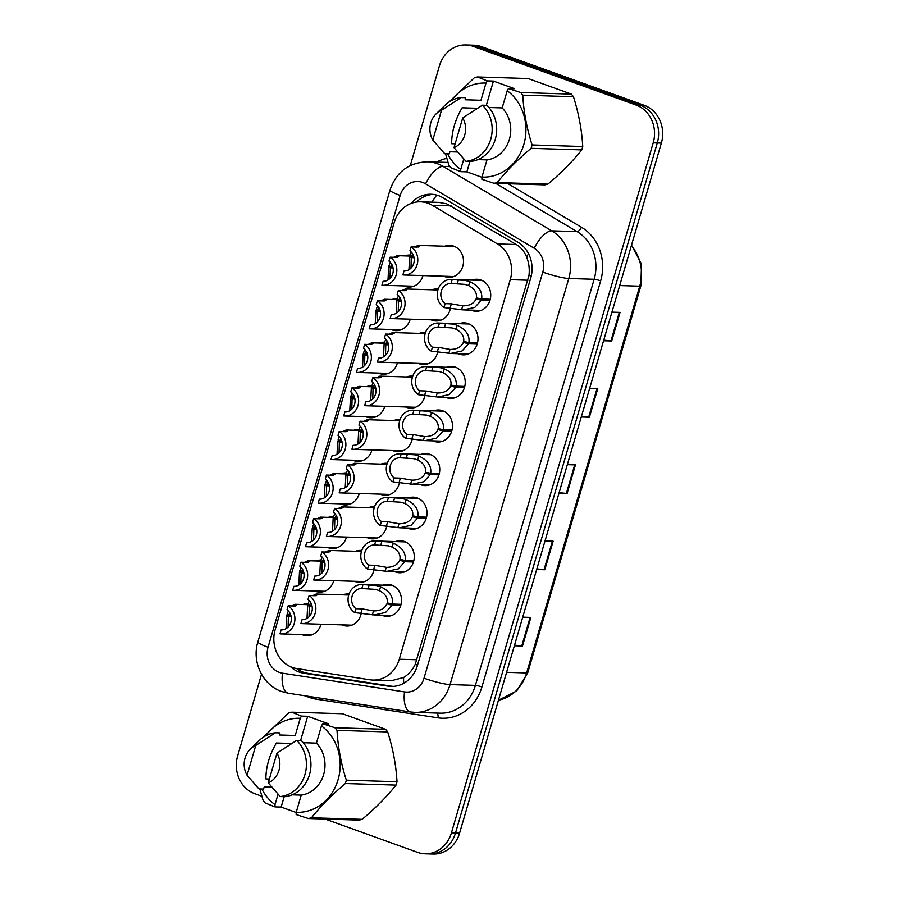 <?xml version="1.0" encoding="UTF-8"?>
<svg xmlns="http://www.w3.org/2000/svg" width="899" height="899" viewBox="0 0 899 899"><rect width="100%" height="100%" fill="white"/><g stroke="black" fill="none" stroke-linecap="round" stroke-linejoin="round"><path stroke-width="1.35" d="M382.749 585.17A16.013 14.283 91.8 0 1 387.75 584.328A16.013 14.283 91.8 0 1 391.706 585.08A16.013 14.283 91.8 0 1 401.314 603.027A16.013 14.283 91.8 0 1 386.75 616.343A16.013 14.283 91.8 0 1 382.794 615.59A16.013 14.283 91.8 0 1 381.817 615.186M395.493 541.591A16.013 14.283 91.8 0 1 400.493 540.749A16.013 14.283 91.8 0 1 404.449 541.501A16.013 14.283 91.8 0 1 414.057 559.448A16.013 14.283 91.8 0 1 399.493 572.764A16.013 14.283 91.8 0 1 395.538 572A16.013 14.283 91.8 0 1 394.56 571.607M420.979 454.433A16.013 14.283 91.8 0 1 425.98 453.579A16.013 14.283 91.8 0 1 429.936 454.343A16.013 14.283 91.8 0 1 439.544 472.29A16.013 14.283 91.8 0 1 424.98 485.606A16.013 14.283 91.8 0 1 421.024 484.842A16.013 14.283 91.8 0 1 420.047 484.449M433.723 410.854A16.013 14.283 91.8 0 1 438.723 410A16.013 14.283 91.8 0 1 442.679 410.764A16.013 14.283 91.8 0 1 452.287 428.711A16.013 14.283 91.8 0 1 437.723 442.027A16.013 14.283 91.8 0 1 433.767 441.263A16.013 14.283 91.8 0 1 432.79 440.87M446.466 367.275A16.013 14.283 91.8 0 1 451.467 366.421A16.013 14.283 91.8 0 1 455.422 367.185A16.013 14.283 91.8 0 1 465.03 385.132A16.013 14.283 91.8 0 1 450.466 398.448A16.013 14.283 91.8 0 1 446.511 397.684A16.013 14.283 91.8 0 1 445.533 397.291M459.209 323.685A16.013 14.283 91.8 0 1 464.21 322.842A16.013 14.283 91.8 0 1 468.177 323.606A16.013 14.283 91.8 0 1 477.774 341.553A16.013 14.283 91.8 0 1 463.221 354.869A16.013 14.283 91.8 0 1 459.254 354.105A16.013 14.283 91.8 0 1 458.276 353.712M408.236 498.012A16.013 14.283 91.8 0 1 413.237 497.158A16.013 14.283 91.8 0 1 417.192 497.922A16.013 14.283 91.8 0 1 426.8 515.869A16.013 14.283 91.8 0 1 412.236 529.185A16.013 14.283 91.8 0 1 408.281 528.421A16.013 14.283 91.8 0 1 407.303 528.028M471.953 280.106A16.013 14.283 91.8 0 1 476.953 279.263A16.013 14.283 91.8 0 1 480.92 280.027A16.013 14.283 91.8 0 1 490.517 297.962A16.013 14.283 91.8 0 1 475.964 311.279A16.013 14.283 91.8 0 1 471.997 310.526A16.013 14.283 91.8 0 1 471.02 310.133M361.331 612.826A16.013 14.283 91.8 0 1 346.789 626.03A16.013 14.283 91.8 0 1 342.822 625.266A16.013 14.283 91.8 0 1 341.856 624.872M374.074 569.247A16.013 14.283 91.8 0 1 359.533 582.451A16.013 14.283 91.8 0 1 355.566 581.687A16.013 14.283 91.8 0 1 354.599 581.293M412.304 438.51A16.013 14.283 91.8 0 1 397.763 451.703A16.013 14.283 91.8 0 1 393.796 450.95A16.013 14.283 91.8 0 1 392.829 450.556M425.047 394.931A16.013 14.283 91.8 0 1 410.506 408.124A16.013 14.283 91.8 0 1 406.539 407.371A16.013 14.283 91.8 0 1 405.573 406.977M437.791 351.352A16.013 14.283 91.8 0 1 423.249 364.544A16.013 14.283 91.8 0 1 419.294 363.792A16.013 14.283 91.8 0 1 418.316 363.398M450.534 307.773A16.013 14.283 91.8 0 1 435.993 320.965A16.013 14.283 91.8 0 1 432.037 320.213A16.013 14.283 91.8 0 1 431.059 319.808M386.817 525.668A16.013 14.283 91.8 0 1 372.276 538.872A16.013 14.283 91.8 0 1 368.309 538.108A16.013 14.283 91.8 0 1 367.343 537.714M399.561 482.089A16.013 14.283 91.8 0 1 385.019 495.293A16.013 14.283 91.8 0 1 381.052 494.529A16.013 14.283 91.8 0 1 380.086 494.135M444.735 246.214A16.013 14.283 91.8 0 1 449.736 245.371A16.013 14.283 91.8 0 1 453.692 246.124A16.013 14.283 91.8 0 1 463.3 264.07A16.013 14.283 91.8 0 1 448.736 277.386A16.013 14.283 91.8 0 1 444.78 276.634A16.013 14.283 91.8 0 1 443.803 276.229M320.999 624.232A16.013 14.283 91.8 0 1 306.829 635.705A16.013 14.283 91.8 0 1 302.862 634.952A16.013 14.283 91.8 0 1 301.884 634.559M333.743 580.642A16.013 14.283 91.8 0 1 319.572 592.126A16.013 14.283 91.8 0 1 315.605 591.373A16.013 14.283 91.8 0 1 314.628 590.98M346.486 537.063A16.013 14.283 91.8 0 1 332.315 548.547A16.013 14.283 91.8 0 1 328.349 547.794A16.013 14.283 91.8 0 1 327.371 547.401M371.972 449.905A16.013 14.283 91.8 0 1 357.802 461.389A16.013 14.283 91.8 0 1 353.835 460.636A16.013 14.283 91.8 0 1 352.858 460.232M359.229 493.484A16.013 14.283 91.8 0 1 345.059 504.968A16.013 14.283 91.8 0 1 341.092 504.215A16.013 14.283 91.8 0 1 340.114 503.811M410.202 319.167A16.013 14.283 91.8 0 1 396.032 330.652A16.013 14.283 91.8 0 1 392.065 329.888A16.013 14.283 91.8 0 1 391.099 329.495M397.459 362.747A16.013 14.283 91.8 0 1 383.289 374.231A16.013 14.283 91.8 0 1 379.322 373.467A16.013 14.283 91.8 0 1 378.355 373.074M384.716 406.326A16.013 14.283 91.8 0 1 370.545 417.81A16.013 14.283 91.8 0 1 366.578 417.057A16.013 14.283 91.8 0 1 365.612 416.653M422.946 275.588A16.013 14.283 91.8 0 1 408.775 287.073A16.013 14.283 91.8 0 1 404.808 286.309A16.013 14.283 91.8 0 1 403.842 285.916M372.905 680.071L391.661 680.655L403.595 677.498C408.506 674.553 412.383 670.171 415.237 664.361L528.983 275.375C529.736 268.857 528.927 262.722 526.578 256.957C524.465 251.574 521.027 247.427 516.273 244.517L446.679 203.826L438.813 202.387L420.541 201.814A30.038 26.779 -88.2 0 0 394.167 222.671L275.161 629.648A30.038 26.779 -88.2 0 0 296.794 668.575L370.017 679.801A30.038 26.779 -88.2 0 0 372.905 680.071A30.038 26.779 -88.2 0 0 399.28 659.225L510.272 279.668A30.038 26.779 -88.2 0 0 497.484 243.932L432.273 205.275A30.038 26.779 -88.2 0 0 427.98 203.241A30.038 26.779 -88.2 0 0 420.541 201.814M342.777 594.857A16.013 14.283 91.8 0 1 347.778 594.003A16.013 14.283 91.8 0 1 348.992 594.104M355.521 551.278A16.013 14.283 91.8 0 1 360.521 550.424A16.013 14.283 91.8 0 1 361.735 550.525M368.264 507.699A16.013 14.283 91.8 0 1 373.265 506.845A16.013 14.283 91.8 0 1 374.478 506.946M393.762 420.53A16.013 14.283 91.8 0 1 398.751 419.687A16.013 14.283 91.8 0 1 399.965 419.788M381.019 464.109A16.013 14.283 91.8 0 1 386.008 463.266A16.013 14.283 91.8 0 1 387.222 463.367M431.992 289.793A16.013 14.283 91.8 0 1 436.993 288.95A16.013 14.283 91.8 0 1 438.195 289.04M419.249 333.372A16.013 14.283 91.8 0 1 424.249 332.529A16.013 14.283 91.8 0 1 425.452 332.619M406.505 376.951A16.013 14.283 91.8 0 1 411.495 376.108A16.013 14.283 91.8 0 1 412.708 376.198M302.817 604.533A16.013 14.283 91.8 0 1 307.818 603.69A16.013 14.283 91.8 0 1 308.132 603.701M315.56 560.954A16.013 14.283 91.8 0 1 320.561 560.111A16.013 14.283 91.8 0 1 320.876 560.122M328.304 517.375A16.013 14.283 91.8 0 1 333.304 516.532A16.013 14.283 91.8 0 1 333.619 516.543M353.79 430.216A16.013 14.283 91.8 0 1 358.791 429.374A16.013 14.283 91.8 0 1 359.106 429.385M341.047 473.795A16.013 14.283 91.8 0 1 346.048 472.953A16.013 14.283 91.8 0 1 346.362 472.964M392.02 299.479A16.013 14.283 91.8 0 1 397.021 298.625A16.013 14.283 91.8 0 1 397.336 298.648M379.277 343.058A16.013 14.283 91.8 0 1 384.278 342.216A16.013 14.283 91.8 0 1 384.592 342.227M366.534 386.637A16.013 14.283 91.8 0 1 371.534 385.795A16.013 14.283 91.8 0 1 371.849 385.806M404.764 255.9A16.013 14.283 91.8 0 1 409.764 255.046A16.013 14.283 91.8 0 1 410.079 255.069M410.281 165.528L439.442 65.796A30.038 26.779 91.8 0 1 465.817 44.95A30.038 26.779 91.8 0 1 473.256 46.377L636.121 105.071A30.038 26.779 91.8 0 1 653.213 142.84L451.41 832.946L455.478 833.081A30.038 26.779 91.8 0 1 429.104 853.926A30.038 26.779 91.8 0 0 455.478 833.081L657.281 142.963L455.478 833.081L459.558 833.204A30.038 26.779 91.8 0 1 433.183 854.05L425.025 853.803A30.038 26.779 91.8 0 1 417.597 852.376L325.123 819.045M636.121 105.071L640.2 105.194A30.038 26.779 91.8 0 1 657.281 142.963A30.038 26.779 91.8 0 0 640.2 105.194L477.324 46.501L640.2 105.194L644.268 105.329A30.038 26.779 91.8 0 1 661.361 143.087L459.558 833.204M465.817 44.95L469.896 45.074A30.038 26.779 91.8 0 1 477.324 46.501A30.038 26.779 91.8 0 0 469.896 45.074L473.975 45.197A30.038 26.779 91.8 0 1 481.403 46.624L644.268 105.329M514.554 645.145L521.768 645.954A8.012 1.011 16.3 0 0 522.499 646.01L514.374 645.763M522.735 617.164L530.86 617.422L522.499 646.01M581.451 416.372L588.665 417.192A8.012 1.011 16.3 0 0 589.396 417.248L581.26 416.99M589.632 388.402L597.756 388.649L589.396 417.248M603.746 340.125L610.96 340.935A8.012 1.011 16.3 0 0 611.691 340.991L603.566 340.743M611.927 312.144L620.052 312.391L611.691 340.991M536.849 568.887L544.064 569.696A8.012 1.011 16.3 0 0 544.794 569.752L536.669 569.505M545.03 540.906L553.155 541.164L544.794 569.752M559.144 492.63L566.359 493.45A8.012 1.011 16.3 0 0 567.089 493.506L558.964 493.248M567.325 464.659L575.45 464.907L567.089 493.506M290.467 666.698A30.038 26.779 -88.2 0 0 303.783 673.227L388.132 686.162A30.038 26.779 -88.2 0 0 391.02 686.431A30.038 26.779 -88.2 0 0 417.406 665.575L530.747 277.971A30.038 26.779 -88.2 0 0 517.948 242.236L442.836 197.701A30.038 26.779 -88.2 0 0 438.543 195.667A30.038 26.779 -88.2 0 0 431.104 194.251A30.038 26.779 -88.2 0 0 410.978 203.477M416.507 202.039A30.038 26.779 91.8 0 1 433.138 194.398M261.834 796.244L254.732 793.671A30.038 26.779 91.8 0 1 237.639 755.913L261.519 674.261M451.41 832.946A30.038 26.779 91.8 0 1 425.025 853.803M393.065 686.409A30.038 26.779 91.8 0 1 392.211 686.285L307.851 673.351A30.038 26.779 91.8 0 1 296.603 668.541M393.672 257.283L397.156 255.664L398.662 256.608M398.639 256.305L396.324 257.372L390.121 257.181A15.013 13.395 -88.2 0 1 396.347 274.274A15.013 13.395 -88.2 0 1 382.996 285.275L413.776 286.219M390.121 257.181L388.975 261.103A11.013 9.822 91.8 0 1 392.807 273.599A11.013 9.822 91.8 0 1 383.12 281.263A11.013 9.822 91.8 0 1 383.075 281.263L381.929 285.185A15.013 13.395 -88.2 0 0 382.996 285.275M390.042 278.387L390.312 267.868L388.683 266.868L390.548 266.924L389.042 265.621L390.312 262.306M390.312 267.868L393.088 267.947M391.683 264.16L390.582 266.947L392.874 267.025M387.997 279.994L388.683 266.868M414.63 247.011L418.102 245.393L419.608 246.337M419.586 246.034L417.282 247.101L411.068 246.899A15.013 13.395 -88.2 0 1 417.293 263.991A15.013 13.395 -88.2 0 1 403.954 274.993L453.737 276.544M411.068 246.899L409.922 250.821A11.013 9.822 91.8 0 1 413.754 263.328A11.013 9.822 91.8 0 1 404.078 270.992A11.013 9.822 91.8 0 1 404.022 270.992L402.876 274.914A15.013 13.395 -88.2 0 0 403.954 274.993M411 268.116L411.259 257.586L409.629 256.597L411.495 256.653L410 255.35L411.259 252.035M411.259 257.586L414.034 257.676M412.63 253.889L411.528 256.676L413.821 256.743M408.955 269.722L409.629 256.597M489.921 300.513L481.291 300.244L474.807 307.391L463.401 309.897L443.994 307.559A15.013 13.395 -88.2 0 1 437.768 290.467A15.013 13.395 -88.2 0 1 451.118 279.465A15.013 13.395 -88.2 0 1 452.186 279.544L465.817 280.522L469.784 281.69C478.673 285.848 482.628 291.613 481.65 298.996L490.27 299.255M481.65 298.996L476.403 297.884C477.144 292.816 474.548 288.725 468.637 285.601L464.704 284.331L451.04 283.466A11.013 9.822 91.8 0 1 451.04 283.466A11.013 9.822 91.8 0 0 441.308 291.141A11.013 9.822 91.8 0 0 445.14 303.637L451.354 303.828L463.019 305.874M481.291 300.244L476.133 298.794L481.516 298.962M461.569 309.773L462.715 305.862C469.536 305.874 474.009 303.525 476.133 298.794M452.186 279.544L451.04 283.466M445.14 303.637L443.994 307.559M487.224 80.888L493.439 81.079L514.644 88.72L508.441 88.529L520.667 92.53L571.337 94.103L528.151 78.539L477.481 76.966L487.224 80.888L485.999 83.079A47.051 41.961 91.8 0 0 451.512 100.531M469.93 161.483L466.884 171.866L460.681 171.675L450.938 167.753A54.064 48.209 91.8 0 1 448.826 165.135L445.556 153.74M460.681 171.675L460.738 169.45A47.051 41.961 91.8 0 1 447.578 153.796M448.837 102.149L474.391 77.719A54.064 48.209 91.8 0 1 477.481 76.966M477.436 108.273L462.131 107.801C455.175 119.679 451.68 131.647 451.635 143.705L455.13 143.818M432.801 140.03A20.025 17.856 91.8 0 1 436.15 113.836A20.025 17.856 91.8 0 1 441.499 110.262L432.801 140.03L443.567 152.459A32.038 28.566 91.8 0 0 444.78 153.718L440.926 149.571M436.15 113.836L445.027 105.262A32.038 28.566 91.8 0 1 461.209 97.553L465.738 97.699L465.12 99.778L480.965 100.272L485.999 83.079M441.499 110.262L461.209 97.553M457.524 152.01L449.927 151.774L449.309 153.853L444.78 153.718M460.738 169.45L463.794 159.011M508.441 88.529L507.205 90.72A47.051 41.961 91.8 0 1 523.847 144.458A47.051 41.961 91.8 0 1 481.943 177.092L481.886 179.317L494.124 183.317A54.064 48.209 91.8 0 0 497.214 182.576L547.884 184.138A54.064 48.209 91.8 0 1 544.783 184.891L494.124 183.317M520.667 92.53A54.064 48.209 91.8 0 1 522.78 95.148C523.668 111.622 526.769 128.22 532.073 144.953A54.064 48.209 91.8 0 1 531.095 148.335C517.655 159.629 506.362 171.046 497.214 182.576M571.337 94.103A54.064 48.209 91.8 0 1 573.438 96.721L522.78 95.148M532.073 144.953L582.743 146.526A54.064 48.209 91.8 0 1 581.754 149.897L531.095 148.335M582.743 146.526C581.844 130.063 578.754 113.465 573.438 96.721M547.884 184.138C561.313 172.844 572.607 161.427 581.754 149.897M462.715 117.904A20.025 17.856 91.8 0 1 454.006 147.672L462.715 117.904L482.415 105.194A32.038 28.566 91.8 0 1 490.742 139.244A32.038 28.566 91.8 0 1 465.997 161.359L470.525 161.494A32.038 28.566 91.8 0 0 495.27 139.379A32.038 28.566 91.8 0 0 486.943 105.34L482.415 105.194M454.006 147.672L465.997 161.359M477.886 159.617L486.977 159.898L481.943 177.092M507.205 90.72L502.181 107.914A30.038 26.779 91.8 0 1 509.418 139.255A30.038 26.779 91.8 0 1 486.977 159.898M502.181 107.914L488.955 107.498M466.884 171.866L481.943 177.294M493.439 81.079L486.348 105.318M301.48 716.098L307.683 716.289L328.899 723.931L322.685 723.74L334.922 727.74L385.592 729.303L342.407 713.739L291.737 712.177L301.48 716.098L300.255 718.29A47.051 41.961 91.8 0 0 265.767 735.742M284.174 796.683L281.14 807.077L274.937 806.886L265.194 802.964A54.064 48.209 91.8 0 1 263.081 800.346L259.811 788.94M274.937 806.886L274.993 804.661A47.051 41.961 91.8 0 1 261.834 789.007M263.092 737.36L288.646 712.918A54.064 48.209 91.8 0 1 291.737 712.177M291.692 743.484L276.386 743.012C269.43 754.89 265.935 766.858 265.879 778.916L269.385 779.028M247.056 775.23A20.025 17.856 91.8 0 1 250.405 749.047A20.025 17.856 91.8 0 1 255.754 745.473L247.056 775.23L257.822 787.67A32.038 28.566 91.8 0 0 259.036 788.917L255.181 784.771M250.405 749.047L259.283 740.461A32.038 28.566 91.8 0 1 275.465 732.764L279.982 732.899L279.375 734.989L295.22 735.483L300.255 718.29M255.754 745.473L275.465 732.764M271.779 787.209L264.171 786.973L263.564 789.064L259.036 788.917M274.993 804.661L278.049 794.222M322.685 723.74L321.46 725.931A47.051 41.961 91.8 0 1 338.091 779.658A47.051 41.961 91.8 0 1 296.198 812.303L296.142 814.528L308.368 818.528A54.064 48.209 91.8 0 0 311.47 817.775L362.128 819.349A54.064 48.209 91.8 0 1 359.038 820.102L308.368 818.528M334.922 727.74A54.064 48.209 91.8 0 1 337.024 730.359C337.923 746.822 341.024 763.431 346.329 780.163A54.064 48.209 91.8 0 1 345.34 783.535C331.911 794.84 320.617 806.246 311.47 817.775M385.592 729.303A54.064 48.209 91.8 0 1 387.694 731.932L337.024 730.359M346.329 780.163L396.998 781.737A54.064 48.209 91.8 0 1 396.01 785.108L345.34 783.535M396.998 781.737C396.099 765.274 392.998 748.665 387.694 731.932M362.128 819.349C375.568 808.055 386.862 796.638 396.01 785.108M276.959 753.115A20.025 17.856 91.8 0 1 268.262 782.872L276.959 753.115L296.67 740.405A32.038 28.566 91.8 0 1 304.997 774.444A32.038 28.566 91.8 0 1 280.241 796.559L284.769 796.705A32.038 28.566 91.8 0 0 309.526 774.59A32.038 28.566 91.8 0 0 301.199 740.551L296.67 740.405M268.262 782.872L280.241 796.559M292.141 794.828L301.232 795.109L296.198 812.303M321.46 725.931L316.426 743.125A30.038 26.779 91.8 0 1 323.674 774.466A30.038 26.779 91.8 0 1 301.232 795.109M316.426 743.125L303.21 742.709M281.14 807.077L296.198 812.505M307.683 716.289L300.603 740.529M380.929 300.862L384.401 299.243L385.907 300.187M385.896 299.884L383.581 300.951L377.378 300.76A15.013 13.395 -88.2 0 1 383.603 317.853A15.013 13.395 -88.2 0 1 370.253 328.854L401.033 329.809M377.378 300.76L376.232 304.682A11.013 9.822 91.8 0 1 380.063 317.178A11.013 9.822 91.8 0 1 370.377 324.854A11.013 9.822 91.8 0 1 370.332 324.842L369.186 328.764A15.013 13.395 -88.2 0 0 370.253 328.854M378.94 307.739L377.838 310.526L376.299 309.2L377.569 305.885M380.344 311.526L377.569 311.447L377.299 321.966M377.569 311.447L375.939 310.447L377.805 310.503M377.838 310.526L380.131 310.604M375.254 323.573L375.939 310.447M368.185 344.452L371.658 342.822L373.164 343.766M373.152 343.463L370.838 344.531L364.634 344.339A15.013 13.395 -88.2 0 1 370.86 361.432A15.013 13.395 -88.2 0 1 357.51 372.433L388.289 373.388M364.634 344.339L363.488 348.261A11.013 9.822 91.8 0 1 367.32 360.757A11.013 9.822 91.8 0 1 357.633 368.433A11.013 9.822 91.8 0 1 357.588 368.421L356.442 372.355A15.013 13.395 -88.2 0 0 357.51 372.433M366.196 351.318L365.095 354.105L363.556 352.779L364.825 349.475M367.601 355.105L364.825 355.026L364.556 365.545M364.825 355.026L363.196 354.026L365.061 354.082M365.095 354.105L367.388 354.184M362.511 367.152L363.196 354.026M355.442 388.031L358.915 386.401L360.42 387.345M360.409 387.042L358.094 388.11L351.891 387.918A15.013 13.395 -88.2 0 1 358.117 405.011A15.013 13.395 -88.2 0 1 344.767 416.012L375.546 416.967M351.891 387.918L350.745 391.84A11.013 9.822 91.8 0 1 354.577 404.336A11.013 9.822 91.8 0 1 344.89 412.012A11.013 9.822 91.8 0 1 344.845 412.012L343.699 415.934A15.013 13.395 -88.2 0 0 344.767 416.012M353.453 394.897L352.352 397.684L350.812 396.358L352.082 393.054M354.858 398.695L352.082 398.605L351.812 409.124M352.082 398.605L350.453 397.605L352.318 397.661M352.352 397.684L354.644 397.763M349.767 410.731L350.453 397.605M342.699 431.61L346.171 429.98L347.677 430.924M347.666 430.621L345.351 431.689L339.148 431.498A15.013 13.395 -88.2 0 1 345.373 448.59A15.013 13.395 -88.2 0 1 332.023 459.591L362.803 460.546M339.148 431.498L338.002 435.419A11.013 9.822 91.8 0 1 341.834 447.916A11.013 9.822 91.8 0 1 332.147 455.591L330.956 459.513A15.013 13.395 -88.2 0 0 332.023 459.591M340.699 438.476L339.597 441.274L338.069 439.937L339.339 436.633M342.103 442.274L339.339 442.184L339.069 452.703M339.339 442.184L337.709 441.184L339.575 441.24M339.597 441.274L341.901 441.342M337.024 454.31L337.709 441.184M477.178 344.092L468.548 343.823L462.064 350.97L450.657 353.476L431.25 351.138A15.013 13.395 -88.2 0 1 425.025 334.046A15.013 13.395 -88.2 0 1 438.375 323.044A15.013 13.395 -88.2 0 1 439.442 323.123L453.074 324.101L457.04 325.281C465.929 329.427 469.885 335.192 468.907 342.575L477.526 342.845M468.907 342.575L463.659 341.463C464.401 336.395 461.805 332.304 455.894 329.18L451.961 327.91L438.296 327.045A11.013 9.822 91.8 0 0 438.251 327.045A11.013 9.822 91.8 0 0 428.565 334.72A11.013 9.822 91.8 0 0 432.397 347.216L438.611 347.407L450.275 349.453M468.548 343.823L463.39 342.373L468.772 342.541M448.826 353.352L449.972 349.441C456.793 349.453 461.266 347.104 463.39 342.373M439.442 323.123L438.296 327.045M432.397 347.216L431.25 351.138M464.435 387.671L455.804 387.402L449.32 394.549L437.914 397.055L418.507 394.717A15.013 13.395 -88.2 0 1 412.281 377.625A15.013 13.395 -88.2 0 1 425.632 366.623A15.013 13.395 -88.2 0 1 426.699 366.702L440.33 367.68L444.297 368.86C453.186 373.006 457.142 378.782 456.164 386.154L464.783 386.424M456.164 386.154L450.916 385.042C451.658 379.974 449.062 375.883 443.151 372.77L439.218 371.489L425.553 370.624A11.013 9.822 91.8 0 0 425.508 370.624A11.013 9.822 91.8 0 0 415.821 378.299A11.013 9.822 91.8 0 0 419.653 390.795L425.868 390.986L437.532 393.032M455.804 387.402L450.646 385.952L456.018 386.121M436.082 396.931L437.229 393.02C444.05 393.032 448.522 390.683 450.646 385.952M426.699 366.702L425.553 370.624M419.653 390.795L418.507 394.717M451.691 431.25L443.061 430.981L436.577 438.128L425.171 440.634L405.764 438.296A15.013 13.395 -88.2 0 1 399.538 421.204A15.013 13.395 -88.2 0 1 412.888 410.202A15.013 13.395 -88.2 0 1 413.956 410.281L427.587 411.259L431.554 412.439C440.443 416.597 444.398 422.361 443.421 429.733L452.04 430.003M443.421 429.733L438.173 428.621C438.914 423.553 436.318 419.462 430.407 416.349L426.474 415.068L412.81 414.214A11.013 9.822 91.8 0 0 412.765 414.203A11.013 9.822 91.8 0 0 403.078 421.878A11.013 9.822 91.8 0 0 406.91 434.374L413.124 434.565L424.789 436.611M443.061 430.981L437.903 429.531L443.274 429.7M423.339 440.51L424.485 436.599C431.306 436.611 435.779 434.262 437.903 429.531M413.956 410.281L412.81 414.214M406.91 434.374L405.764 438.296M438.948 474.829L430.318 474.56L423.834 481.707L412.427 484.213L393.02 481.875A15.013 13.395 -88.2 0 1 386.795 464.783A15.013 13.395 -88.2 0 1 400.145 453.781A15.013 13.395 -88.2 0 1 401.212 453.871L414.844 454.838L418.799 456.018C427.699 460.176 431.655 465.94 430.677 473.312L439.296 473.582M430.677 473.312L425.429 472.2C426.171 467.143 423.575 463.041 417.664 459.928L413.731 458.647L400.066 457.793A11.013 9.822 91.8 0 0 400.021 457.782A11.013 9.822 91.8 0 0 390.335 465.457A11.013 9.822 91.8 0 0 394.167 477.953L400.381 478.144L412.045 480.19M430.318 474.56L425.16 473.121L430.531 473.279M410.596 484.089L411.742 480.178C418.563 480.19 423.036 477.841 425.16 473.121M401.212 453.871L400.066 457.793M394.167 477.953L393.02 481.875M401.887 290.591L405.359 288.972L406.865 289.916M406.842 289.613L404.539 290.68L398.324 290.489A15.013 13.395 -88.2 0 1 404.55 307.582A15.013 13.395 -88.2 0 1 391.211 318.583L440.993 320.123M398.324 290.489L397.178 294.411A11.013 9.822 91.8 0 1 401.01 306.907A11.013 9.822 91.8 0 1 391.335 314.571A11.013 9.822 91.8 0 1 391.279 314.571L390.132 318.493A15.013 13.395 -88.2 0 0 391.211 318.583M399.886 297.468L398.785 300.255L397.246 298.929L398.515 295.614M401.291 301.255L398.515 301.176L398.257 311.695M398.515 301.176L396.886 300.176L398.751 300.232M398.785 300.255L401.078 300.333M396.212 313.302L396.886 300.176M389.143 334.17L392.616 332.551L394.122 333.495M394.099 333.192L391.795 334.259L385.581 334.068A15.013 13.395 -88.2 0 1 391.807 351.161A15.013 13.395 -88.2 0 1 378.468 362.162L428.25 363.702M385.581 334.068L384.435 337.99A11.013 9.822 91.8 0 1 388.267 350.486A11.013 9.822 91.8 0 1 378.591 358.15A11.013 9.822 91.8 0 1 378.535 358.15L377.389 362.072A15.013 13.395 -88.2 0 0 378.468 362.162M387.143 341.047L386.042 343.834L384.502 342.508L385.772 339.193M388.548 344.834L385.772 344.755L385.514 355.274M385.772 344.755L384.143 343.755L386.008 343.811M386.042 343.834L388.334 343.912M383.457 356.881L384.143 343.755M376.4 377.76L379.872 376.13L381.378 377.074M381.356 376.771L379.052 377.838L372.838 377.647A15.013 13.395 -88.2 0 1 379.063 394.74A15.013 13.395 -88.2 0 1 365.724 405.741L415.507 407.281M372.838 377.647L371.692 381.569A11.013 9.822 91.8 0 1 375.524 394.065A11.013 9.822 91.8 0 1 365.848 401.741A11.013 9.822 91.8 0 1 365.792 401.729L364.646 405.651A15.013 13.395 -88.2 0 0 365.724 405.741M374.4 384.626L373.299 387.413L371.759 386.087L373.029 382.772M375.804 388.413L373.029 388.334L372.77 398.853M373.029 388.334L371.399 387.334L373.265 387.39M373.299 387.413L375.591 387.491M370.714 400.46L371.399 387.334M363.657 421.339L367.129 419.709L368.635 420.653M368.612 420.35L366.298 421.417L360.094 421.226A15.013 13.395 -88.2 0 1 366.32 438.319A15.013 13.395 -88.2 0 1 352.981 449.32L402.763 450.86M360.094 421.226L358.948 425.148A11.013 9.822 91.8 0 1 362.78 437.644A11.013 9.822 91.8 0 1 353.105 445.32A11.013 9.822 91.8 0 1 353.049 445.308L351.902 449.242A15.013 13.395 -88.2 0 0 352.981 449.32M361.656 428.205L360.555 430.992L359.016 429.666L360.285 426.362M363.061 431.992L360.285 431.913L360.027 442.432M360.285 431.913L358.656 430.913L360.521 430.969M360.555 430.992L362.848 431.071M357.971 444.039L358.656 430.913M329.955 475.189L333.428 473.559L334.934 474.503M334.922 474.2L332.608 475.268L326.404 475.077A15.013 13.395 -88.2 0 1 332.63 492.169A15.013 13.395 -88.2 0 1 319.28 503.17L350.059 504.125M326.404 475.077L325.258 478.998A11.013 9.822 91.8 0 1 329.09 491.495A11.013 9.822 91.8 0 1 319.403 499.17A11.013 9.822 91.8 0 1 319.359 499.17L318.212 503.092A15.013 13.395 -88.2 0 0 319.28 503.17M326.326 496.282L326.595 485.763L324.966 484.763L326.831 484.819L325.326 483.516L326.595 480.212M326.595 485.763L329.36 485.853M327.955 482.055L326.854 484.853L329.158 484.921M324.281 497.889L324.966 484.763M317.212 518.768L320.685 517.139L322.19 518.094M322.179 517.779L319.864 518.847L313.661 518.656A15.013 13.395 -88.2 0 1 319.887 535.748A15.013 13.395 -88.2 0 1 306.537 546.749L337.316 547.705M313.661 518.656L312.515 522.577A11.013 9.822 91.8 0 1 316.347 535.074A11.013 9.822 91.8 0 1 306.66 542.749A11.013 9.822 91.8 0 1 306.615 542.749L305.469 546.671A15.013 13.395 -88.2 0 0 306.537 546.749M315.212 525.634L314.111 528.432L312.582 527.095L313.852 523.791M316.617 529.432L313.852 529.342L313.582 539.861M313.852 529.342L312.223 528.342L314.088 528.398M314.111 528.432L316.414 528.5M311.537 541.468L312.223 528.342M304.469 562.347L307.941 560.718L309.447 561.673M309.436 561.369L307.121 562.426L300.918 562.235A15.013 13.395 -88.2 0 1 307.143 579.327A15.013 13.395 -88.2 0 1 293.793 590.328L324.573 591.284M300.918 562.235L299.772 566.156A11.013 9.822 91.8 0 1 303.604 578.653A11.013 9.822 91.8 0 1 293.917 586.328A11.013 9.822 91.8 0 1 293.872 586.328L292.726 590.25A15.013 13.395 -88.2 0 0 293.793 590.328M302.469 569.213L301.367 572.011L299.839 570.674L301.109 567.37M303.873 573.011L301.109 572.921L300.839 583.44M301.109 572.921L299.479 571.921L301.345 571.978M301.367 572.011L303.671 572.079M298.794 585.047L299.479 571.921M291.726 605.926L295.198 604.297L296.704 605.252M296.692 604.948L294.378 606.005L288.174 605.814A15.013 13.395 -88.2 0 1 294.4 622.906A15.013 13.395 -88.2 0 1 281.05 633.907L311.829 634.863M288.174 605.814L287.017 609.736A11.013 9.822 91.8 0 1 290.86 622.232A11.013 9.822 91.8 0 1 281.173 629.907A11.013 9.822 91.8 0 1 281.129 629.907L279.982 633.829A15.013 13.395 -88.2 0 0 281.05 633.907M289.725 612.792L288.624 615.59L287.096 614.253L288.365 610.949M291.13 616.59L288.365 616.5L288.096 627.019M288.365 616.5L286.736 615.5L288.601 615.568M288.624 615.59L290.928 615.658M286.051 628.637L286.736 615.5M350.913 464.918L354.386 463.288L355.892 464.232M355.869 463.929L353.554 464.997L347.351 464.805A15.013 13.395 -88.2 0 1 353.577 481.898A15.013 13.395 -88.2 0 1 340.227 492.899L390.02 494.439M347.351 464.805L346.205 468.727A11.013 9.822 91.8 0 1 350.037 481.223A11.013 9.822 91.8 0 1 340.361 488.899A11.013 9.822 91.8 0 1 340.305 488.899L339.159 492.821A15.013 13.395 -88.2 0 0 340.227 492.899M347.272 486.011L347.542 475.492L345.913 474.492L347.778 474.548L346.272 473.245L347.542 469.941M347.542 475.492L350.318 475.582M348.913 471.784L347.812 474.582L350.104 474.65M345.227 487.618L345.913 474.492M338.17 508.497L341.642 506.867L343.148 507.811M343.126 507.508L340.811 508.576L334.608 508.385A15.013 13.395 -88.2 0 1 340.833 525.477A15.013 13.395 -88.2 0 1 327.483 536.478L377.277 538.018M334.608 508.385L333.462 512.306A11.013 9.822 91.8 0 1 337.294 524.802A11.013 9.822 91.8 0 1 327.618 532.478A11.013 9.822 91.8 0 1 327.562 532.478L326.416 536.4A15.013 13.395 -88.2 0 0 327.483 536.478M336.17 515.363L335.069 518.161L333.529 516.824L334.799 513.52M337.575 519.161L334.799 519.071L334.529 529.59M334.799 519.071L333.169 518.071L335.035 518.127M335.069 518.161L337.361 518.229M332.484 531.197L333.169 518.071M325.416 552.076L328.899 550.446L330.405 551.39M330.382 551.087L328.068 552.155L321.864 551.964A15.013 13.395 -88.2 0 1 328.09 569.056A15.013 13.395 -88.2 0 1 314.74 580.057L364.533 581.597M321.864 551.964L320.718 555.885A11.013 9.822 91.8 0 1 324.55 568.382A11.013 9.822 91.8 0 1 314.864 576.057A11.013 9.822 91.8 0 1 314.819 576.057L313.672 579.979A15.013 13.395 -88.2 0 0 314.74 580.057M323.426 558.942L322.325 561.74L320.786 560.403L322.056 557.099M324.831 562.74L322.056 562.65L321.786 573.169M322.056 562.65L320.426 561.65L322.292 561.706M322.325 561.74L324.618 561.808M319.741 574.776L320.426 561.65M312.672 595.655L316.156 594.025L317.662 594.981M317.639 594.666L315.324 595.734L309.121 595.543A15.013 13.395 -88.2 0 1 315.347 612.635A15.013 13.395 -88.2 0 1 301.997 623.636L351.79 625.176M309.121 595.543L307.975 599.464A11.013 9.822 91.8 0 1 311.807 611.961A11.013 9.822 91.8 0 1 302.12 619.636A11.013 9.822 91.8 0 1 302.075 619.636L300.929 623.558A15.013 13.395 -88.2 0 0 301.997 623.636M310.683 602.521L309.582 605.319L308.042 603.982L309.312 600.678M312.088 606.319L309.312 606.229L309.042 616.748M309.312 606.229L307.683 605.229L309.548 605.285M309.582 605.319L311.874 605.387M306.997 618.355L307.683 605.229M426.205 518.408L417.574 518.139L411.09 525.286L399.684 527.792L380.277 525.454A15.013 13.395 -88.2 0 1 374.051 508.362A15.013 13.395 -88.2 0 1 387.402 497.361A15.013 13.395 -88.2 0 1 388.469 497.45L402.1 498.417L406.056 499.597C414.956 503.755 418.912 509.519 417.934 516.891L426.553 517.161M417.934 516.891L412.686 515.779C413.428 510.722 410.832 506.62 404.921 503.507L400.988 502.226L387.323 501.372A11.013 9.822 91.8 0 1 387.323 501.372A11.013 9.822 91.8 0 0 377.591 509.036A11.013 9.822 91.8 0 0 381.423 521.532L387.638 521.723L399.302 523.78M417.574 518.139L412.416 516.7L417.788 516.858M397.852 527.668L398.999 523.757C405.82 523.78 410.292 521.42 412.416 516.7M388.469 497.45L387.323 501.372M381.423 521.532L380.277 525.454M413.461 561.987L404.831 561.718L398.347 568.865L386.941 571.371L367.534 569.033A15.013 13.395 -88.2 0 1 361.308 551.952A15.013 13.395 -88.2 0 1 374.658 540.94A15.013 13.395 -88.2 0 1 375.726 541.029L389.357 541.996L393.312 543.176C402.213 547.334 406.168 553.099 405.191 560.47L413.81 560.74M405.191 560.47L399.943 559.358C400.684 554.301 398.088 550.21 392.178 547.086L388.244 545.805L374.58 544.951A11.013 9.822 91.8 0 0 374.535 544.951A11.013 9.822 91.8 0 0 364.848 552.615A11.013 9.822 91.8 0 0 368.68 565.111L374.894 565.314L386.559 567.359M404.831 561.718L399.673 560.279L405.044 560.448M385.109 571.258L386.255 567.348C393.077 567.359 397.549 564.999 399.673 560.279M375.726 541.029L374.58 544.951M368.68 565.111L367.534 569.033M400.718 605.566L392.088 605.297L385.604 612.444L374.198 614.95L354.79 612.624A15.013 13.395 -88.2 0 1 348.565 595.531A15.013 13.395 -88.2 0 1 361.915 584.53A15.013 13.395 -88.2 0 1 362.982 584.608L376.614 585.575L380.569 586.755C389.469 590.913 393.425 596.678 392.447 604.049L401.066 604.319M392.447 604.049L387.199 602.937C387.941 597.88 385.345 593.789 379.434 590.665L375.501 589.384L361.836 588.53A11.013 9.822 91.8 0 0 361.78 588.53A11.013 9.822 91.8 0 0 352.105 596.194A11.013 9.822 91.8 0 0 355.937 608.702L362.151 608.893L373.815 610.938M392.088 605.297L386.93 603.858L392.301 604.027M372.366 614.837L373.512 610.927C380.333 610.938 384.806 608.578 386.93 603.858M362.982 584.608L361.836 588.53M355.937 608.702L354.79 612.624M451.062 205.849L432.273 205.275M298.535 669.879A30.038 13.507 -81.3 0 1 298.401 668.822M531.219 276.15A30.038 3.787 -163.7 0 1 528.983 275.375M526.578 256.957A30.038 12.193 -59.3 0 1 528.59 253.776M417.529 665.148A30.038 3.787 -163.7 0 1 415.237 664.361M432.048 202.174A30.038 12.193 -59.3 0 1 436.712 195.094M403.763 683.262A30.038 13.507 -81.3 0 1 403.595 677.498M516.273 244.517L497.484 243.932M527.96 280.218L510.272 279.668M416.967 659.776L399.28 659.225M619.692 285.567L639.728 286.185A10.013 1.259 16.3 0 0 640.852 285.938L527.758 672.71A10.013 1.259 -163.7 0 1 526.634 672.958L639.728 286.185A40.039 35.713 -88.2 0 0 631.334 245.764M498.451 700.197A40.039 35.713 -88.2 0 0 526.634 672.958L506.598 672.34M481.403 46.624L473.256 46.377M661.361 143.087L653.213 142.84M566.359 493.45L574.708 464.884M588.665 417.192L597.015 388.626M610.96 340.935L619.31 312.369M544.064 569.696L552.413 541.142M521.768 645.954L530.118 617.399M422.71 182.475A20.025 17.856 -88.2 0 0 400.167 195.431L268.048 647.246A20.025 17.856 -88.2 0 0 279.432 672.418A20.025 17.856 -88.2 0 0 282.466 673.194L404.516 691.915A20.025 17.856 -88.2 0 0 424.025 678.194L542.782 272.094A20.025 17.856 -88.2 0 0 534.253 248.27L425.564 183.834A20.025 17.856 -88.2 0 0 422.71 182.475M400.167 195.431A20.025 2.528 16.3 0 1 389.997 190.094C396.324 171.945 408.798 162.517 427.43 161.798A40.039 35.713 91.8 0 1 437.33 163.697A40.039 35.713 91.8 0 1 443.061 166.394L449.983 166.607M389.997 190.094L257.878 641.897C251.641 661.563 262.497 685.072 281.702 691.533L288.489 693.264A20.025 9.001 -81.3 0 1 282.466 673.194M436.644 162.078A45.051 40.174 91.8 0 1 446.814 158.37M508.081 183.756L581.462 227.256A45.051 40.174 91.8 0 1 600.656 280.87L481.909 686.971A45.051 40.174 91.8 0 1 438.004 717.84L315.954 699.119A45.051 40.174 91.8 0 1 305.57 695.882M425.564 183.834A20.025 8.125 -59.3 0 1 443.061 166.394L551.739 230.829L577.091 231.616L495.709 183.374M534.253 248.27A20.025 8.125 -59.3 0 1 551.739 230.829A40.039 35.713 91.8 0 1 568.797 278.488L594.149 279.274A40.039 35.713 -88.2 0 0 577.091 231.616A5.001 2.034 120.7 0 0 581.462 227.256M542.782 272.094A20.025 2.528 16.3 0 0 568.797 278.488L450.051 684.589L475.402 685.375L594.149 279.274A5.001 0.629 -163.7 0 1 600.656 280.87M424.025 678.194A20.025 2.528 16.3 0 0 450.051 684.589A40.039 35.713 91.8 0 1 414.877 712.379L440.229 713.165A40.039 35.713 -88.2 0 0 475.402 685.375A5.001 0.629 -163.7 0 1 481.909 686.971M438.004 717.84A5.001 2.248 98.7 0 0 437.038 713.064M315.954 699.119A5.001 2.248 98.7 0 0 316.043 697.489M288.489 693.264L410.54 711.986A20.025 9.001 -81.3 0 1 404.516 691.915M257.878 641.897A20.025 2.528 16.3 0 0 268.048 647.246M392.211 686.285L388.132 686.162M307.851 673.351L303.783 673.227M397.313 257.328L397.774 255.743M418.26 247.045L418.72 245.472M451.354 303.828L450.208 307.75M469.784 281.69L468.637 285.601M458.4 279.735L457.254 283.657M384.57 300.907L385.03 299.322M371.826 344.486L372.287 342.901M359.083 388.065L359.544 386.48M346.34 431.644L346.8 430.059M438.611 347.407L437.465 351.329M457.04 325.281L455.894 329.18M445.657 323.314L444.511 327.236M425.868 390.986L424.721 394.908M444.297 368.86L443.151 372.77M432.913 366.904L431.767 370.826M413.124 434.565L411.978 438.487M431.554 412.439L430.407 416.349M420.17 410.483L419.024 414.405M400.381 478.144L399.235 482.066M418.799 456.018L417.664 459.928M407.427 454.062L406.281 457.984M405.516 290.624L405.977 289.051M392.773 334.214L393.234 332.63M380.03 377.794L380.491 376.209M367.286 421.373L367.747 419.788M333.596 475.223L334.057 473.649M320.853 518.802L321.314 517.228M308.099 562.381L308.571 560.807M295.355 605.96L295.816 604.386M354.543 464.952L355.004 463.367M341.8 508.531L342.261 506.946M329.056 552.11L329.517 550.536M316.313 595.689L316.774 594.115M387.638 521.723L386.491 525.657M406.056 499.597L404.921 503.507M394.683 497.641L393.537 501.563M374.894 565.314L373.748 569.236M393.312 543.176L392.178 547.086M381.94 541.22L380.794 545.142M362.151 608.893L361.005 612.815M380.569 586.755L379.434 590.665M369.197 584.799L368.051 588.721M527.758 672.71L516.7 690.96L498.439 700.254M631.514 245.157L641.515 264.081L640.852 285.938M427.43 161.798L448.005 162.438M410.54 711.986L414.877 712.379M397.156 255.664L410.843 256.091M418.102 245.393L454.669 246.517M451.118 279.465L481.886 280.421M463.401 309.897L480.954 310.436M457.501 283.668L458.31 283.691M384.401 299.243L398.1 299.67M371.658 342.822L385.356 343.249M358.915 386.401L372.613 386.828M346.171 429.98L359.87 430.407M438.375 323.044L469.143 324M450.657 353.476L468.21 354.015M444.758 327.247L445.567 327.27M425.632 366.623L456.4 367.579M437.914 397.055L455.467 397.594M432.014 370.826L432.824 370.849M412.888 410.202L443.657 411.158M425.171 440.634L442.724 441.173M419.271 414.405L420.08 414.439M400.145 453.781L430.913 454.737M412.427 484.213L429.98 484.752M406.517 457.984L407.337 458.018M405.359 288.972L437.903 289.972M392.616 332.551L425.16 333.551M379.872 376.13L412.416 377.142M367.129 419.709L399.673 420.721M333.428 473.559L347.126 473.987M320.685 517.139L334.383 517.566M307.941 560.718L321.64 561.145M295.198 604.297L308.896 604.724M354.386 463.288L386.93 464.3M341.642 506.867L374.186 507.879M328.899 550.446L361.443 551.458M316.156 594.025L348.7 595.037M387.402 497.361L418.17 498.316M399.684 527.792L417.237 528.342M393.773 501.563L394.594 501.597M374.658 540.94L405.427 541.895M386.941 571.371L404.494 571.921M381.03 545.154L381.85 545.176M361.915 584.53L392.683 585.474M374.198 614.95L391.75 615.5M368.287 588.733L369.107 588.755"/></g></svg>
